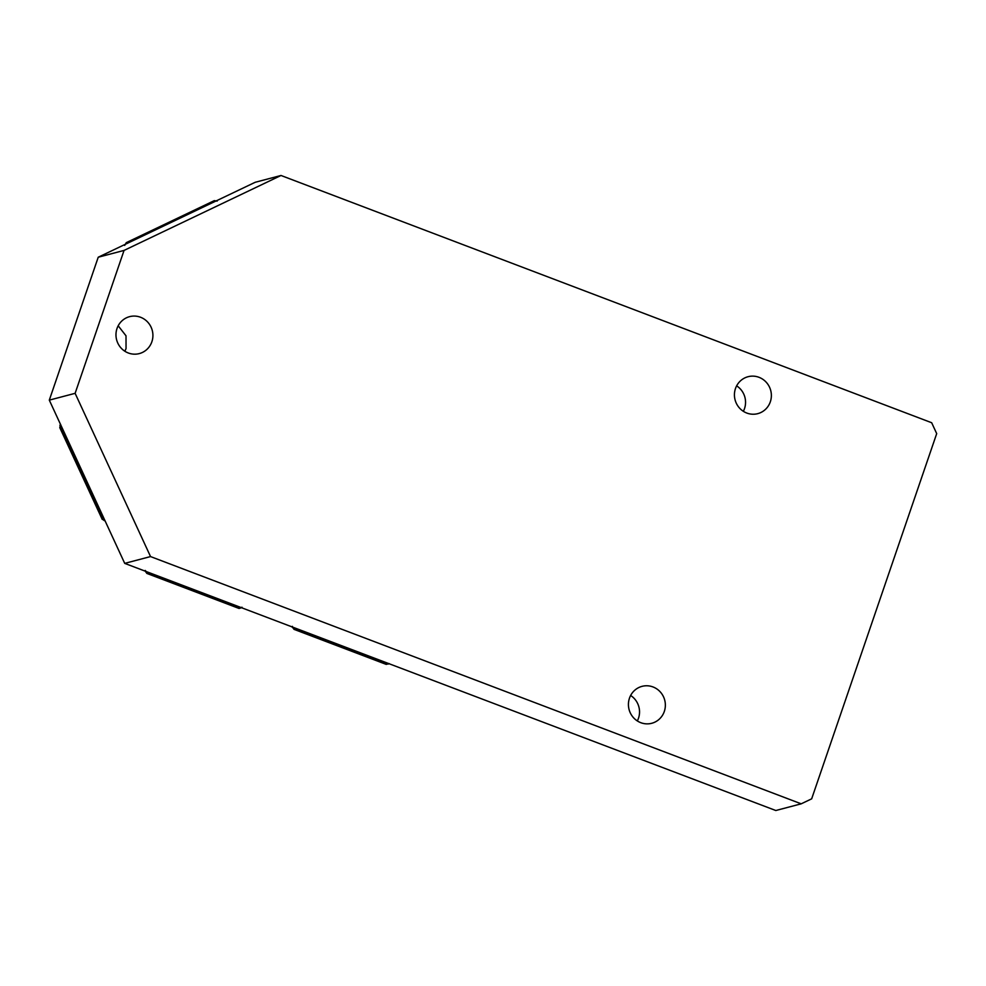 <?xml version="1.0" encoding="UTF-8"?>
<svg xmlns="http://www.w3.org/2000/svg" width="986" height="986" viewBox="0 0 986 986"><rect width="100%" height="100%" fill="white"/><g stroke="black" fill="none" stroke-linecap="round" stroke-linejoin="round"><path stroke-width="1.48" d="M281.01 175.483L255.189 182.287L98.23 257.223L49.3 400.131L75.121 393.328L124.051 250.419L281.01 175.483L931.671 422.735L936.7 433.618L811.663 798.833L801.199 803.824L150.538 556.572L75.121 393.328M124.877 351.25L126.048 348.551L126.011 335.795L118.184 325.799M117.014 328.498A19.091 18.426 -104.8 0 1 129.585 316.654A19.091 18.426 -104.8 0 1 147.962 322.385A19.091 18.426 -104.8 0 1 151.869 341.748A19.091 18.426 -104.8 0 1 139.309 353.592A19.091 18.426 -104.8 0 1 120.921 347.861A19.091 18.426 -104.8 0 1 117.014 328.498M735.47 388.558A19.091 18.426 -104.8 0 1 748.041 376.714A19.091 18.426 -104.8 0 1 766.418 382.445A19.091 18.426 -104.8 0 1 770.325 401.807A19.091 18.426 -104.8 0 1 757.766 413.652A19.091 18.426 -104.8 0 1 739.389 407.921A19.091 18.426 -104.8 0 1 735.47 388.558M629.462 698.199A19.091 18.426 -104.8 0 1 642.034 686.355A19.091 18.426 -104.8 0 1 660.41 692.073A19.091 18.426 -104.8 0 1 664.317 711.436A19.091 18.426 -104.8 0 1 651.758 723.28A19.091 18.426 -104.8 0 1 633.369 717.549A19.091 18.426 -104.8 0 1 629.462 698.199M801.199 803.824L775.809 810.517L124.717 563.376L150.538 556.572M743.345 411.31A19.091 18.426 75.2 0 0 744.516 408.598A19.091 18.426 75.2 0 0 736.641 385.859M637.326 720.939A19.091 18.426 75.2 0 0 638.497 718.239A19.091 18.426 75.2 0 0 630.633 695.487M124.717 563.376L49.3 400.131M98.23 257.223L124.051 250.419M239.117 608.461L240.005 607.179M242.026 607.24L239.586 607.918L147.407 572.891L145.201 570.45M147.826 572.151L146.791 573.051M125.321 244.281L126.8 243.024L126.282 242.655L124.68 245.415M214.245 201.144L216.501 200.75M215.17 201.391L127.12 243.431M60.553 424.485A2.551 1.269 66.8 0 0 60.158 425.545A2.551 1.269 66.8 0 0 60.59 427.369L61.662 426.901M103.974 518.476L102.889 518.944L60.59 427.369L59.789 427.653L102.137 519.191M103.974 520.386A2.551 1.269 66.8 0 0 104.984 520.657L102.1 519.228L102.889 518.944A2.551 1.269 66.8 0 0 103.974 520.386M60.639 424.424L59.887 425.286M292.559 627.158A2.551 1.467 29.8 0 0 292.965 627.737A2.551 1.467 29.8 0 0 294.58 628.821L294.999 628.082M387.178 663.11L386.758 663.849L294.58 628.821L294.05 629.364L386.229 664.391L389.088 663.553M386.229 664.391L386.758 663.849A2.551 1.467 29.8 0 0 388.435 664.009A2.551 1.467 29.8 0 0 388.903 663.763M292.374 626.369L292.337 627.392M145.053 570.906L146.877 573.433L239.056 608.461L241.915 607.622M217.13 201.144L214.319 200.626L126.27 242.655M60.54 424.473L59.789 427.653M292.226 626.837L294.05 629.364"/></g></svg>
